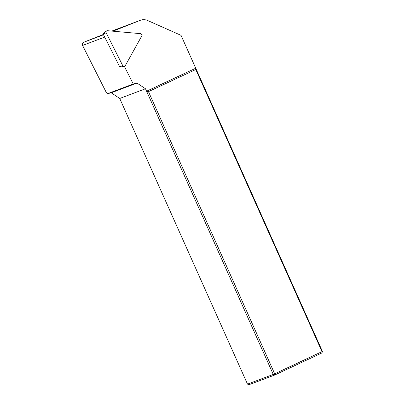 <?xml version="1.0" encoding="UTF-8"?>
<svg xmlns="http://www.w3.org/2000/svg" width="405" height="405" viewBox="0 0 405 405"><rect width="100%" height="100%" fill="white"/><g stroke="black" fill="none" stroke-linecap="round" stroke-linejoin="round"><path stroke-width="0.61" d="M107.502 93.702L111.243 92.785L137.001 83.076L133.255 83.992L107.502 93.702L106.469 92.836L82.569 45.441A2.298 2.035 -110.6 0 1 83.521 42.333L103.371 34.445M111.815 31.094L114.053 30.203A11.497 10.171 -110.6 0 1 114.2 30.147A11.497 10.171 -110.6 0 1 114.352 30.091M114.2 30.147L140.459 20.25A11.497 10.171 69.4 0 1 147.714 20.544L181.035 35.346L322.431 351.439L274.686 373.805L274.656 375.045L273.264 374.428L274.686 373.805L148.468 91.636L195.792 69.513L322.01 351.682L321.98 352.922L274.656 375.045L248.898 384.75L247.506 384.132L273.264 374.428L145.481 88.761L119.723 98.466L247.506 384.132M148.468 91.636L146.575 91.206L195.742 68.222L195.792 69.513M145.481 88.761L137.001 83.076M111.243 92.785L119.723 98.466M322.431 351.439L321.98 352.922M141.846 34.815L142.201 34.172L141.441 34.106M124.436 66.501L133.255 83.992M140.459 20.25A11.497 10.171 69.4 0 0 140.312 20.306L112.914 31.19M141.669 34.4L142.201 34.172M106.196 32.851L122.755 65.696A1.534 1.357 -110.6 0 0 125.145 65.909L141.73 36.02A1.534 1.357 -110.6 0 0 140.535 33.65L107.391 30.699A1.534 1.357 69.4 0 0 106.196 32.851L103.088 33.878A0.415 0.364 -110.6 0 1 103.189 33.357L106.566 30.922M124.178 66.557L120.032 66.952A0.415 0.364 69.4 0 1 119.647 66.724L103.088 33.878M82.569 45.441L104.708 37.098M83.521 42.333L103.543 34.784M114.053 30.203L140.312 20.306M119.647 66.724L122.755 65.696"/></g></svg>

